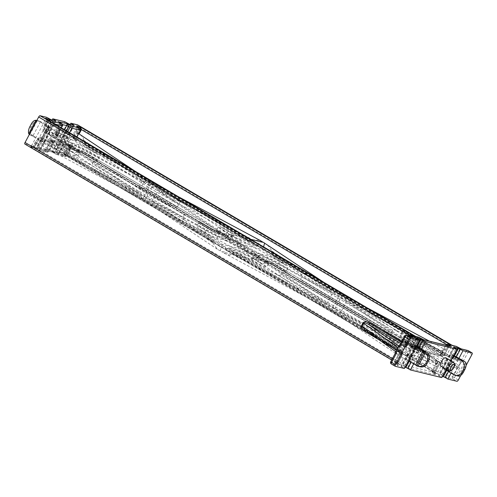<?xml version="1.0" encoding="UTF-8"?>
<svg xmlns="http://www.w3.org/2000/svg" width="497" height="497" viewBox="0 0 497 497"><rect width="100%" height="100%" fill="white"/><g stroke="black" fill="none" stroke-linecap="round" stroke-linejoin="round"><path stroke-width="0.37" stroke-dasharray="2.48 1.86" d="M440.895 366.127A4.846 1.802 120.5 0 0 445.169 362.4A4.846 1.802 120.5 0 0 445.809 357.784M68.772 138.725A4.846 1.802 -59.5 0 1 64.498 142.459A4.846 1.802 -59.5 0 1 65.138 137.843A4.846 1.802 -59.5 0 1 69.412 134.109A4.846 1.802 -59.5 0 1 68.772 138.725M252.029 241.231C251.327 241.952 249.78 241.735 247.394 240.573L150.945 188.984L84.565 144.714C82.999 143.552 82.359 142.484 82.645 141.515L252.029 241.231L252.787 239.815L259.863 240.337M180.274 201.478L173.012 199.707L142.005 181.455L149.262 183.219L180.274 201.478L177.243 207.143L146.236 188.891L138.98 187.12L169.986 205.379L177.243 207.143M147.92 194.65L81.533 150.38L244.369 246.239L147.92 194.65L146.404 197.483L77.352 151.436L78.11 150.019C78.731 149.274 79.874 149.398 81.533 150.38L244.369 246.239C246.661 247.581 247.699 248.748 247.494 249.73L78.11 150.019M385.802 336.618L387.312 333.785L396.326 339.097L394.817 341.93L385.802 336.618C385.51 337.587 386.15 338.656 387.716 339.818L407.142 352.777L407.441 354.895L406.683 356.312L340.787 312.364L346.838 301.033L342.296 294.671L341.309 294.05C341.998 294.423 341.924 295.473 341.097 297.2L335.046 308.538C334.052 310.227 333.114 311.066 332.232 311.054L338.01 313.203L340.787 312.364L436.521 363.574C435.695 365.301 435.62 366.351 436.31 366.724L437.279 366.432C435.546 364.655 434.912 363.245 435.372 362.201L335.046 308.538L265.988 262.484C264.628 263.932 261.776 263.491 257.434 261.173L255.601 259.956A3.231 2.982 103.7 0 1 254.209 259.136L252.265 258.129C248.115 255.446 246.27 253.122 246.736 251.147L247.494 249.73M413.678 363.816L421.499 349.174M446.25 369.283L450.816 360.729M70.232 124.412L55.739 151.56L62.417 153.188L437.105 373.769L442.324 363.382L445.343 364.121L440.808 372.62L435.888 370.979L437.105 373.769L441.342 374.8L442.634 375.558A3.231 0.335 28.1 0 0 446.43 377.372L453.084 378.994L456.954 381.274M77.662 124.921A1.615 0.603 -59.5 0 1 77.395 126.412L449.499 345.477L444.964 353.976L408.602 332.574C405.297 330.865 403.024 330.76 401.769 332.269L400.259 335.108C399.681 337.016 400.955 339.004 404.067 341.072A1.615 0.603 -59.5 0 1 405.428 339.805C402.328 337.966 400.837 336.531 400.961 335.494L402.471 332.661L407.9 333.841L444.809 355.541L447.834 356.274A3.231 0.335 28.1 0 1 451.63 358.095L452.922 358.853L459.153 360.368L461.626 362.27L463.098 361.518C461.955 361.53 461.44 361.008 461.551 359.952L454.972 358.194L459.508 349.695L466.161 351.317L461.551 359.952A1.615 1.479 -35.8 0 1 459.57 360.611L459.153 360.368L459.57 360.611M404.067 341.072L440.423 362.475L435.888 370.979L63.778 151.92L77.395 126.412M63.778 151.92A1.615 0.603 -59.5 0 1 62.417 153.188M49.302 118.87L34.175 147.205L31.591 145.683L46.718 117.348M34.175 147.205L36.07 148.112L51.203 119.777M56.043 120.957L40.909 149.293L36.07 148.112M40.909 149.293L40.226 148.678L55.142 120.74M67.406 123.275L52.272 151.61L49.688 150.088L37.642 147.155L40.226 148.678M52.272 151.61L54.167 152.517L69.3 124.182M74.14 125.362L59.006 153.697L54.167 152.517M59.006 153.697L58.323 153.082L73.239 125.145M55.739 151.56L58.323 153.082M453.612 347.229L438.54 375.452L442.442 376.403M438.54 375.452L439.23 376.067L454.357 347.732M441.808 377.59L439.23 376.067M416.157 338.115L401.085 366.339L404.987 367.289M401.085 366.339L401.775 366.954L416.902 338.619M404.359 368.476L401.775 366.954M24.912 144.062L31.591 145.683M451.046 373.092L458.868 358.449M466.074 365.475L460.756 375.44M37.642 147.155L52.135 120.007M49.688 150.088L64.821 121.753M397.221 330.865L436.031 351.621L273.201 255.769L299.915 273.58C301.474 274.748 302.114 275.81 301.828 276.779L300.318 279.612L391.071 333.04L392.58 330.207C393.282 329.48 394.829 329.704 397.221 330.865L299.915 273.58M285.825 265.286L262.186 249.519L230.912 241.909L265.69 260.521L259.583 256.93A1.615 0.603 120.5 0 0 259.521 256.906A11.301 1.168 -151.9 0 1 254.712 252.613L266.808 255.557A11.301 1.168 -151.9 0 1 280.091 261.907L285.825 265.286C287.39 266.454 288.03 267.516 287.738 268.486L278.724 263.18L277.214 266.013L286.229 271.319L287.738 268.486M373.222 325.492C373.85 324.752 374.993 324.876 376.651 325.858L279.345 268.573L240.536 247.817L403.365 343.675L376.353 325.672L279.345 268.573C281.637 269.914 282.681 271.082 282.47 272.07L373.222 325.492L371.713 328.331L280.96 274.903L282.47 272.07M387.312 333.785C387.94 333.046 389.083 333.17 390.741 334.152L410.336 347.148A3.231 0.335 28.1 0 1 414.125 348.962L415.417 349.726L442.032 356.2L440.74 355.442A3.231 0.335 28.1 0 1 439.367 354.212L411.305 339.159C408.919 337.997 407.372 337.774 406.67 338.5L405.154 341.333L414.169 346.639A9.691 1 -151.9 0 1 419.089 350.317A9.691 1 -151.9 0 1 418.294 350.317L406.198 347.372A9.691 1 -151.9 0 1 394.817 341.93A1.615 0.603 120.5 0 1 393.45 343.197A11.301 1.168 28.1 0 0 406.732 349.553L418.828 352.497A11.301 1.168 28.1 0 0 414.02 348.204L407.851 344.583L413.958 348.18A1.615 0.603 -59.5 0 1 414.169 346.639L415.685 343.806L406.67 338.5M273.201 255.769C271.635 254.601 271.002 253.532 271.287 252.569L440.665 352.286C439.963 353.007 438.416 352.783 436.031 351.621M441.821 353.659L441.417 353.56A1.615 1.491 103.7 0 1 439.739 354.367L441.821 353.659L442.578 352.243L346.838 301.033L412.734 344.98C413.566 343.247 413.634 342.197 412.945 341.83L411.982 342.122C409.64 341.501 408.161 341.669 407.552 342.619L406.794 344.036C406.167 344.781 405.024 344.657 403.365 343.675L240.536 247.817C238.243 246.475 237.199 245.307 237.411 244.325L238.169 242.909C238.635 240.933 236.789 238.61 232.639 235.926L230.689 234.919A3.231 2.982 -76.3 0 0 229.303 234.099L227.259 236.032L225.744 238.864L201.801 222.911L207.901 226.502A1.615 0.603 120.5 0 0 207.839 226.477L202.105 223.103C200.44 222.116 199.303 221.997 198.676 222.737L197.16 225.57C196.874 226.539 197.514 227.601 199.073 228.769L204.814 232.149A11.301 1.168 28.1 0 0 218.09 238.504L230.192 241.443A11.301 1.168 28.1 0 0 225.383 237.15L219.643 233.776L253.992 252.147L222.718 244.536L199.073 228.769M411.982 342.122L414.504 337.401L416.921 337.991L412.38 346.49L410.168 347.111L410.708 347.304A1.615 1.491 103.7 0 1 410.336 347.148M184.99 220.475L211.703 238.293L48.874 142.434L87.683 163.19L184.99 220.475C183.424 219.307 182.79 218.245 183.076 217.276L184.586 214.443C185.213 213.704 186.356 213.822 188.015 214.81L214.729 232.621C216.388 233.609 217.531 233.727 218.158 232.987L218.916 231.571C220.27 230.123 223.128 230.565 227.471 232.882L229.303 234.099L250.699 239.305M43.475 143.192L44.233 141.775L213.617 241.486L212.859 242.903L143.807 196.855C142.974 198.583 142.906 199.632 143.596 200.005L142.608 199.384L138.06 193.022L37.735 139.359L35.697 141.701L35.591 142.235L36.238 142.589C39.996 144.298 42.413 144.503 43.475 143.192L143.807 196.855L149.858 185.518L49.532 131.854L48.774 133.271C48.563 134.258 49.607 135.42 51.899 136.762L91.137 157.766L188.015 214.81L90.709 157.524C93.001 158.866 94.045 160.028 93.834 161.016L92.324 163.848C91.616 164.575 90.075 164.352 87.683 163.19M49.532 131.854C50.035 130.214 48.619 128.158 45.264 125.685L44.432 125.35L43.028 129.444L43.804 131.68L76.625 149.23L70.885 145.851A11.301 1.168 -151.9 0 1 66.076 141.558L78.172 144.503A11.301 1.168 -151.9 0 1 91.448 150.858L97.188 154.238C98.754 155.399 99.388 156.468 99.102 157.437L97.592 160.27C96.965 161.009 95.822 160.885 94.163 159.904L88.423 156.524A11.301 1.168 28.1 0 0 75.146 150.169L63.051 147.224A11.301 1.168 28.1 0 0 67.859 151.523L42.953 138.321A1.615 0.603 -59.5 0 1 43.015 138.346A1.615 0.603 -59.5 0 1 42.798 139.881L41.506 139.123L36.971 147.621C36.387 148.392 35.473 148.404 34.231 147.665L30 146.634C31.97 147.553 33.287 147.634 33.945 146.888L36.238 142.589L35.591 142.235L35.697 141.701L33.256 146.273L30.696 146.87L33.125 146.273L400.886 362.903L403.402 358.188L403.868 358.828C404.751 358.84 405.689 358.002 406.683 356.312M267.498 244.785L272.039 251.153L271.287 252.569M272.039 251.153L341.097 297.2L441.423 350.863L440.665 352.286M441.423 350.863C442.032 349.913 443.51 349.745 445.852 350.366L445.387 349.72C444.511 349.714 443.572 350.553 442.578 352.243M440.74 355.442A1.615 0.603 -59.5 0 0 442.1 354.175L443.392 354.933L447.934 346.434L446.641 345.67L442.1 354.175L441.286 353.56L445.952 345.061L448.375 345.645L445.852 350.366M76.973 136.911L75.059 135.638L77.097 133.295L79.141 133.929C82.49 136.402 83.912 138.458 83.403 140.098L82.645 141.515M268.386 263.777L266.87 266.609L257.856 261.304A9.691 1 -151.9 0 1 252.942 257.62A9.691 1 -151.9 0 1 253.737 257.62L265.833 260.565A9.691 1 -151.9 0 1 277.214 266.013A1.615 0.603 -59.5 0 0 276.997 267.554C271.281 264.292 267.001 262.23 264.155 261.372A1.615 1.491 -76.3 0 0 265.833 260.565L267.343 257.732L255.247 254.787L253.737 257.62A1.615 1.491 -76.3 0 1 252.06 258.428L254.452 254.787A9.691 1 28.1 0 0 259.372 258.471L268.386 263.777C268.597 262.789 267.554 261.627 265.261 260.285L259.521 256.906M429.402 341.153L445.387 349.72M412.734 344.98L411.976 346.397M342.296 294.671L412.945 341.83M406.732 349.553A1.615 1.491 103.7 0 1 406.198 347.372L407.708 344.539A9.691 1 28.1 0 1 396.326 339.097A1.615 0.603 120.5 0 0 396.544 337.556L390.437 333.965L396.482 337.531A11.301 1.168 -151.9 0 0 409.758 343.887L421.854 346.831A11.301 1.168 -151.9 0 0 417.045 342.539A1.615 0.603 120.5 0 0 415.685 343.806A9.691 1 28.1 0 1 420.599 347.484L419.089 350.317L419.101 351.702L413.958 348.18A1.615 0.603 -59.5 0 0 414.02 348.204M263.584 246.897L262.186 249.519M262.907 246.493L232.428 239.076L230.912 241.909M75.059 135.638L74.301 137.054L74.6 139.172L97.188 154.238M225.383 237.15A1.615 0.603 -59.5 0 1 225.315 237.125L219.643 233.776C217.351 232.434 216.307 231.267 216.518 230.279L218.028 227.446C218.736 226.725 220.277 226.943 222.668 228.104L257.017 246.481L225.744 238.864M73.593 154.896C75.985 156.058 77.532 156.282 78.234 155.555L79.75 152.722C79.955 151.74 78.917 150.572 76.625 149.23L70.947 145.876A1.615 0.603 -59.5 0 1 70.729 147.416L69.22 150.249A9.691 1 -151.9 0 1 64.299 146.572A9.691 1 -151.9 0 1 65.095 146.572L77.197 149.516A9.691 1 -151.9 0 1 88.578 154.958L97.592 160.27M37.735 139.359L38.493 137.942L40.779 137.346L40.338 137.178L41.282 137.408A1.615 1.491 -76.3 0 0 39.611 138.216L38.493 137.942M436.521 363.574L437.279 362.158L436.509 359.921L408.279 344.825C405.987 343.483 404.943 342.321 405.154 341.333M212.859 242.903L217.406 249.27L220.339 250.892A3.231 2.982 -76.3 0 0 221.724 251.712L221.724 251.712C223.961 252.153 225.508 251.718 226.371 250.413L227.887 247.574L262.236 265.951C264.621 267.113 266.168 267.33 266.87 266.609M332.232 311.054C331.542 310.681 331.617 309.631 332.443 307.904L338.494 296.572C339.488 294.883 340.426 294.044 341.309 294.05L335.531 291.907L332.754 292.739L326.703 304.077L226.371 250.413L257.645 258.024L326.703 304.077L331.244 310.439L332.108 311.004L221.724 251.712L255.601 259.956L257.645 258.024L259.161 255.191L227.887 247.574M224.296 253.34L229.334 255.079L232.118 254.24L232.876 252.824L402.253 352.541C402.545 351.572 401.905 350.503 400.34 349.341L373.626 331.524C372.067 330.362 371.427 329.294 371.713 328.331M232.118 254.24L332.443 307.904L401.501 353.957L402.253 352.541M401.501 353.957C401.042 355.001 401.675 356.411 403.402 358.188M437.279 366.432L434.757 371.147L432.34 370.563L436.875 362.058L437.279 362.158M435.372 362.201L436.13 360.785L266.746 261.068C267.374 260.329 268.517 260.447 270.175 261.434L297.187 279.438L393.767 336.289L433.434 357.529L269.871 261.242L433.005 357.293C435.297 358.635 436.341 359.797 436.13 360.785M265.988 262.484L266.746 261.068M77.352 151.436C76.283 152.747 73.873 152.542 70.114 150.833L142.608 199.384M280.96 274.903C280.258 275.624 278.711 275.406 276.32 274.245L237.51 253.482C235.124 252.321 233.578 252.103 232.876 252.824M286.229 271.319C285.601 272.058 284.458 271.94 282.799 270.952L259.161 255.191M42.953 138.321A3.231 0.335 -151.9 0 0 46.743 140.135L55.21 142.198A3.231 0.335 -151.9 0 0 53.838 140.968L52.545 140.21L59.808 141.974L61.1 142.738A3.231 0.335 -151.9 0 0 64.89 144.552L73.357 146.615A3.231 0.335 -151.9 0 0 71.984 145.385L94.467 160.096L88.36 156.499A1.615 0.603 -59.5 0 1 88.578 154.958L90.087 152.125A9.691 1 28.1 0 0 78.706 146.683L77.197 149.516A1.615 1.491 -76.3 0 1 75.519 150.324L63.423 147.379A1.615 1.491 -76.3 0 0 65.095 146.572L66.61 143.739A9.691 1 28.1 0 0 65.815 143.739A9.691 1 28.1 0 0 70.729 147.416L79.75 152.722M68.362 149.647L69.766 145.553L68.642 145.279L64.107 153.784L60.845 154.145C62.821 155.058 64.132 155.145 64.79 154.393L69.331 145.894L70.624 146.658L66.082 155.157L63.97 153.784L65.921 154.225L68.362 149.647L69.257 150.429M254.209 259.136C252.457 257.794 251.88 256.409 252.476 254.98L253.992 252.147M220.339 250.892L221.202 247.369L152.15 201.316L252.476 254.98L221.202 247.369L222.718 244.536M150.945 188.984L152.461 186.151C153.287 184.424 153.362 183.374 152.672 183.002C151.79 182.989 150.852 183.828 149.858 185.518L218.916 231.571M253.004 258.546L144.329 200.415L149.367 202.149L152.15 201.316L158.201 189.984L227.259 236.032L258.527 243.648L257.017 246.481M213.617 241.486C213.903 240.523 213.263 239.455 211.703 238.293M215.033 232.813L51.471 136.526L215.033 232.813M48.874 142.434C46.482 141.272 44.935 141.049 44.233 141.775M69.008 146.969L138.06 193.022L144.111 181.691L146.895 180.852L151.933 182.585L153.654 183.617L158.201 189.984L258.527 243.648C259.397 242.337 260.944 241.902 263.18 242.343M69.766 145.553L71.574 144.838L70.319 144.472A1.615 1.491 103.7 0 1 70.692 144.627A1.615 0.603 -59.5 0 0 69.331 145.894L68.642 145.279A1.615 1.491 103.7 0 1 70.319 144.472A1.615 1.615 0 0 0 68.511 145.279L63.97 153.784C63.74 154.275 62.926 154.474 61.535 154.374L65.132 155.25L65.921 154.225L67.816 155.132C67.238 155.896 66.325 155.915 65.082 155.176L60.845 154.145L64.722 156.425L56.254 154.362L52.378 152.082L42.699 149.727C44.674 150.641 45.985 150.728 46.643 149.982L51.185 141.477L52.477 142.241L47.936 150.74L45.96 149.367L43.388 149.957C44.78 150.057 45.594 149.858 45.83 149.367L50.495 140.862L45.96 149.367L53.216 151.131L57.758 142.633L50.495 140.862A1.615 1.491 -76.3 0 1 52.173 140.055A1.615 1.615 0 0 0 50.365 140.862L51.185 141.477A1.615 0.603 120.5 0 1 52.545 140.21A1.615 1.491 -76.3 0 0 52.173 140.055L59.429 141.825A1.615 1.491 -76.3 0 0 57.758 142.633L59.652 143.54L55.117 152.039C54.533 152.809 53.62 152.821 52.378 152.082L53.216 151.131L56.409 152.803L60.945 144.298L59.652 143.54A1.615 0.603 -59.5 0 0 59.87 141.999A1.615 1.615 0 0 0 59.429 141.825A1.615 1.491 -76.3 0 1 59.808 141.974A1.615 0.603 -59.5 0 1 59.87 141.999L61.162 142.763A1.615 0.603 -59.5 0 1 60.945 144.298L62.846 145.205L58.304 153.71L66.772 155.772L71.313 147.267L62.846 145.205A1.615 1.491 -76.3 0 1 64.517 144.397L61.162 142.763A1.615 0.603 -59.5 0 0 61.1 142.738M277.065 267.579A1.615 0.603 -59.5 0 1 276.997 267.554L283.104 271.145L277.065 267.579A11.301 1.168 28.1 0 0 263.783 261.223L251.687 258.278A11.301 1.168 28.1 0 0 256.495 262.571L262.236 265.951M391.071 333.04C390.859 334.027 391.903 335.189 394.196 336.531L296.889 279.246C298.548 280.233 299.691 280.351 300.318 279.612M401.769 332.269L460.713 362.798L461.626 362.27M459.247 366.724L456.613 366.146A1.615 1.392 -107 0 1 457.159 368.178L452.543 376.819L445.89 375.198L450.431 366.699L457.159 368.178C458.054 367.351 458.799 367.432 459.408 368.432L459.203 365.63L400.259 335.108M460.713 362.798L459.203 365.63M332.971 311.47L436.31 366.724M332.108 311.004L403.868 358.828M407.441 354.895L407.844 354.995L403.303 363.493L400.886 362.903L400.812 364.935L405.13 366.432A3.231 0.335 28.1 0 0 408.925 368.246L435.54 374.726A3.231 0.335 28.1 0 0 434.167 373.495L432.875 372.738L435.9 373.477L65.306 155.319L435.9 373.477L434.757 371.147L67.816 155.132L70.114 150.833M73.357 146.615A1.615 1.491 -76.3 0 0 71.313 147.267L66.902 155.772L66.082 155.157A1.615 0.603 -59.5 0 1 64.722 156.425A1.615 1.491 103.7 0 0 65.101 156.58A1.615 1.615 0 0 0 66.902 155.772L66.772 155.772A1.615 1.491 103.7 0 1 65.101 156.58L56.627 154.517A1.615 1.615 0 0 1 56.192 154.337A1.615 0.603 -59.5 0 1 56.409 152.803L58.304 153.71A1.615 1.491 103.7 0 1 56.254 154.362A1.615 0.603 -59.5 0 1 56.192 154.337L52.378 152.082L42.699 149.727L46.575 152.007L38.107 149.951A1.615 0.603 -59.5 0 1 38.045 149.92L34.231 147.665L39.611 138.216L41.506 139.123A1.615 0.603 -59.5 0 0 41.723 137.582A1.615 1.615 0 0 0 41.282 137.408A1.615 1.491 -76.3 0 1 41.661 137.557A1.615 0.603 -59.5 0 1 41.723 137.582L46.37 139.98A1.615 1.491 -76.3 0 0 44.699 140.794L40.158 149.293L48.625 151.355L53.167 142.85L44.699 140.794L42.798 139.881L38.263 148.386L40.158 149.293A1.615 1.491 103.7 0 1 38.107 149.951L34.231 147.665L30 146.634L400.812 364.935M392.363 358.722L397.991 362.17L394.835 361.431L399.377 352.932L402.396 353.665L397.861 362.17C397.563 363.09 398.147 363.916 399.607 364.643L391.686 359.99L399.607 364.643C397.73 363.543 396.917 362.518 397.171 361.555L401.713 353.056L378.907 339.631M401.439 341.719L406.248 344.551L410.789 336.053L411.839 335.537M414.038 336.071L411.479 336.668L406.937 345.166L403.912 344.433L408.453 335.929L411.609 336.668C411.839 336.171 412.653 335.978 414.051 336.078L414.051 336.078M452.239 345.434C450.996 344.694 450.083 344.707 449.499 345.477L451.4 346.384L452.239 345.434M50.725 121.585L46.047 130.624L47.339 131.382L51.874 122.883L48.687 121.212L49.004 120.566M45.264 125.685L47.563 121.386L45.817 118.702M415.946 336.599L414.504 337.401L46.743 120.771C46.985 120.112 46.556 119.348 45.463 118.485L45.463 118.485M46.066 118.839L46.873 120.771L44.432 125.35M57.832 121.392C59.292 122.119 59.876 122.939 59.578 123.865L55.037 132.364L62.293 134.128L64.629 129.767M62.479 124.567L59.441 123.865L61.553 125.238L57.018 133.736L55.726 132.979L60.261 124.474L58.522 121.796M446.368 344.464L448.375 345.645L451.027 345.135M76.917 126.35L77.725 128.282L73.183 136.781L74.301 137.054M77.097 133.295L79.849 128.077M80.688 129.22L77.588 128.282L79.7 129.655L75.165 138.154L73.873 137.396L78.408 128.891L76.662 126.213M456.613 366.146L449.897 364.518L448.605 363.761A1.615 0.603 120.5 0 0 447.244 365.028L448.536 365.792L443.995 374.291L442.703 373.527L447.244 365.028L445.343 364.121A1.615 1.491 103.7 0 0 444.809 361.94A3.231 0.335 -151.9 0 1 448.605 363.761M365.668 330.232A1.615 0.603 120.5 0 0 365.568 330.114L401.862 351.491L398.836 350.758A1.615 1.491 -76.3 0 1 399.377 352.932L400.06 353.547L395.525 362.046L396.817 362.81L401.352 354.305L400.06 353.547A1.615 0.603 120.5 0 0 400.278 352.006A1.615 0.603 120.5 0 0 400.215 351.982L401.508 352.74L395.239 351.205M217.406 249.27L143.596 200.005C144.472 200.011 145.41 199.173 146.404 197.483L246.736 251.147M144.329 200.415L143.596 200.005M445.846 370.029L442.926 368.519L445.952 369.252L454.264 374.353L461.825 360.188M458.147 376.036A6.461 5.958 103.7 0 1 457.321 375.763L464.838 361.686M457.321 375.763L453.867 374.75M454.264 374.353L456.352 375.353M458.65 376.136L465.832 362.686M453.413 355.864L452.388 355.256L444.821 369.426M453.68 355.367L450.493 354.349L452.388 355.256M416.045 346.589L415.542 346.291L407.975 360.455L406.08 359.548L409.106 360.288L418.834 366.227L416.356 365.618M408.478 360.754L407.975 360.455M420.332 366.836A6.461 5.958 103.7 0 1 418.834 366.227M416.337 346.036L413.641 345.384L415.542 346.291M399.271 364.456L399.271 364.456C398.178 363.593 397.749 362.829 397.991 362.17L402.533 353.665L401.713 353.056A1.615 0.603 120.5 0 0 401.924 351.516L365.568 330.114A1.615 0.603 120.5 0 0 365.506 330.089L395.277 351.224A1.615 1.491 103.7 0 1 395.811 353.404L402.042 354.92L397.501 363.419L390.847 361.804L395.457 353.162L395.811 353.404M408.602 332.574A1.615 0.603 120.5 0 0 408.391 334.108L408.391 334.108A1.615 0.603 120.5 0 0 408.453 334.133L459.153 360.368A1.615 1.491 -76.3 0 0 459.526 360.524L459.526 360.524A1.615 1.491 -76.3 0 0 461.204 359.71M395.556 352.74L395.457 353.162A1.615 1.479 144.2 0 0 395.475 351.46M400.352 344.899L399.855 344.937L404.465 336.301L411.118 337.917L406.577 346.421L400.352 344.899A1.615 1.491 103.7 0 1 398.923 345.75M399.855 344.937A1.615 1.392 73 0 1 399.42 345.521M456.662 368.215A1.615 1.491 -76.3 0 0 456.128 366.034L405.428 339.805L441.783 361.207L444.809 361.94M135.227 171.328L152.672 183.002M341.309 294.05L323.87 282.383M267.181 249.009L332.754 292.739L232.428 239.076C233.018 237.647 232.441 236.261 230.689 234.919M29.379 134.414A6.461 5.958 -76.3 0 0 29.739 134.724L33.15 135.83L44.09 142.061L41.065 141.322L32.752 136.221L40.319 122.057L37.263 120.647A6.461 5.958 -76.3 0 0 36.815 120.485M40.375 140.713L47.942 126.542L40.319 122.057M29.739 134.724L37.263 120.647M32.752 136.221L30.665 135.227M33.15 135.83A6.461 5.958 103.7 0 1 31.007 127.12L32.516 124.287A6.461 5.958 103.7 0 1 39.213 121.051A6.461 5.958 103.7 0 1 40.711 121.659L49.756 126.983L42.189 141.154M47.942 126.542L48.631 127.157L51.651 127.891L49.756 126.983M51.303 140.247L52.061 140.924L59.628 126.754L67.25 131.239L59.683 145.41L61.578 146.317L58.559 145.584L48.824 139.645L51.303 140.247L50.986 139.899L58.503 125.816L59.628 126.754M52.061 140.924L59.683 145.41M57.869 144.969L65.436 130.798L56.391 125.474A6.461 5.958 -76.3 0 0 54.894 124.865A6.461 5.958 -76.3 0 0 48.197 128.102L49.408 128.394C50.936 125.952 53.527 124.971 57.174 125.449A6.461 5.958 103.7 0 1 57.677 125.542A6.461 5.958 103.7 0 1 58.503 125.816M50.986 139.899A6.461 5.958 103.7 0 1 49.992 138.899C47.426 136.402 46.724 133.842 47.892 131.227L46.681 130.935L48.197 128.102M46.681 130.935A6.461 5.958 -76.3 0 0 48.824 139.645M47.892 131.227L49.408 128.394M49.992 138.899L57.174 125.449M65.436 130.798L66.12 131.413L69.145 132.152L67.25 131.239M169.986 205.379L173.012 199.707M138.98 187.12L142.005 181.455M146.236 188.891L149.262 183.219M453.562 362.344A4.846 1.802 -59.5 0 1 452.916 366.96A4.846 1.802 -59.5 0 1 448.648 370.694M57.391 133.277A4.846 1.802 120.5 0 0 56.745 137.893A4.846 1.802 120.5 0 0 61.019 134.159A4.846 1.802 120.5 0 0 61.659 129.543A4.846 1.802 120.5 0 0 57.391 133.277M59.118 133.252A3.231 1.199 -59.5 0 1 56.397 135.793A3.231 1.199 -59.5 0 1 56.701 132.662A3.231 1.199 -59.5 0 1 59.423 130.127A3.231 1.199 -59.5 0 1 59.118 133.252M247.394 240.573L84.565 144.714M390.717 361.804L390.847 361.804A1.615 1.491 103.7 0 0 391.381 363.978L398.035 365.599A3.231 0.335 28.1 0 0 396.662 364.369L395.37 363.611L399.607 364.643M411.305 339.159L417.045 342.539M406.794 344.036L237.411 244.325M218.158 232.987L48.774 133.271M392.58 330.207L301.828 276.779M254.712 252.613A1.615 1.491 103.7 0 1 255.247 254.787A9.691 1 28.1 0 0 254.452 254.787L254.439 253.408L259.583 256.93A1.615 0.603 120.5 0 1 259.372 258.471L257.856 261.304A1.615 0.603 120.5 0 1 256.495 262.571M418.828 352.497A1.615 1.491 103.7 0 1 418.294 350.317L419.803 347.484A1.615 1.491 103.7 0 1 421.481 346.676L420.599 347.484A9.691 1 28.1 0 1 419.803 347.484L407.708 344.539A1.615 1.491 103.7 0 1 409.385 343.731C406.54 342.874 402.259 340.818 396.544 337.556A1.615 0.603 120.5 0 0 396.482 337.531M280.091 261.907A1.615 0.603 120.5 0 0 278.724 263.18A9.691 1 28.1 0 0 267.343 257.732A1.615 1.491 103.7 0 0 266.808 255.557M445.778 345.135L441.286 353.56L439.739 354.367A1.615 1.491 103.7 0 1 439.367 354.212M448.375 345.769A1.615 0.603 120.5 0 0 447.934 346.434L448.754 347.043L450.294 346.235A1.615 1.491 -76.3 0 0 448.623 347.043L444.082 355.548A1.615 1.491 103.7 0 1 442.411 356.355L415.796 349.876A1.615 1.491 103.7 0 1 415.417 349.726A1.615 0.603 120.5 0 1 415.355 349.702A1.615 1.615 0 0 0 415.796 349.876A1.615 1.491 103.7 0 0 417.468 349.068L422.009 340.569L448.623 347.043L444.082 355.548L417.468 349.068L415.573 348.161A1.615 0.603 120.5 0 0 415.355 349.702L414.063 348.937A1.615 0.603 120.5 0 1 414.281 347.403L418.816 338.898L420.108 339.662L415.573 348.161L412.38 346.49A1.615 1.491 103.7 0 1 410.708 347.304L414.063 348.937A1.615 0.603 120.5 0 0 414.125 348.962M74.6 139.172L73.718 138.955L75.01 139.719A3.231 0.335 28.1 0 1 76.383 140.943L67.915 138.887A1.615 1.491 103.7 0 1 67.381 136.706L75.848 138.769L76.824 136.948M43.804 131.68L45.979 132.649A3.231 0.335 28.1 0 0 49.768 134.47L58.242 136.526A3.231 0.335 28.1 0 0 56.863 135.302L55.571 134.544L62.833 136.308L64.125 137.066A3.231 0.335 28.1 0 0 67.915 138.887M222.668 228.104L228.409 231.484A11.301 1.168 -151.9 0 1 233.217 235.777L221.122 232.832A11.301 1.168 -151.9 0 1 207.839 226.477M78.234 155.555L69.22 150.249A1.615 0.603 120.5 0 1 67.859 151.523M93.834 161.016L184.586 214.443M183.076 217.276L92.324 163.848M198.676 222.737L207.69 228.042A9.691 1 28.1 0 0 219.071 233.491L231.167 236.435A9.691 1 28.1 0 0 231.962 236.435A9.691 1 28.1 0 0 227.042 232.751L225.532 235.59A9.691 1 -151.9 0 1 230.446 239.268A9.691 1 -151.9 0 1 229.657 239.268L217.556 236.323A9.691 1 -151.9 0 1 206.174 230.875L197.16 225.57M228.409 231.484A1.615 0.603 -59.5 0 0 227.042 232.751L218.028 227.446M216.518 230.279L225.532 235.59A1.615 0.603 -59.5 0 0 225.315 237.125L230.465 240.647L230.446 239.268L232.844 235.628A1.615 1.491 103.7 0 1 233.217 235.777M99.102 157.437L90.087 152.125A1.615 0.603 120.5 0 1 91.448 150.858M35.455 141.912L33.125 146.273L35.07 146.714L38.263 148.386A1.615 0.603 -59.5 0 0 38.045 149.92A1.615 1.615 0 0 0 38.486 150.1L46.954 152.163A1.615 1.491 103.7 0 1 46.575 152.007A1.615 0.603 -59.5 0 0 47.936 150.74L48.756 151.355L53.297 142.85L52.477 142.241A1.615 0.603 120.5 0 1 53.838 140.968M43.028 129.444L44.152 129.717L48.687 121.212L46.743 120.771L44.413 125.132M411.1 354.634A1.615 0.603 -59.5 0 0 409.739 355.902L411.031 356.66L406.49 365.165L405.198 364.4L409.739 355.902L407.844 354.995A1.615 1.491 -76.3 0 0 407.31 352.814A3.231 0.335 -151.9 0 1 411.1 354.634L412.392 355.392L439.006 361.872A1.615 0.603 -59.5 0 1 439.068 361.897A1.615 0.603 -59.5 0 1 438.857 363.431L437.565 362.673L433.024 371.172L434.316 371.936L438.857 363.431L439.677 364.046A1.615 1.615 0 0 0 439.068 361.897L437.776 361.133A1.615 0.603 -59.5 0 1 437.565 362.673L436.875 362.058A1.615 1.491 103.7 0 0 436.341 359.884L436.509 359.921M387.716 339.818L393.45 343.197M435.54 374.726A1.615 1.491 -76.3 0 1 435.005 372.545L439.677 364.046L435.005 372.545L408.391 366.072L412.926 357.567L439.541 364.046A1.615 1.491 -76.3 0 0 439.006 361.872L437.714 361.108A3.231 0.335 -151.9 0 1 436.341 359.884M398.998 345.726L404.533 347.074L403.241 346.316A3.231 0.335 28.1 0 1 401.868 345.086L404.887 345.825A1.615 0.603 -59.5 0 0 406.248 344.551L407.068 345.166L411.609 336.668L409.261 335.152M401.868 345.086A1.615 1.491 -76.3 0 0 402.241 345.241L405.266 345.974A1.615 1.615 0 0 0 407.068 345.166L406.937 345.166A1.615 1.491 103.7 0 1 404.887 345.825L400.594 343.297M400.215 351.982A3.231 0.335 -151.9 0 1 398.836 350.758M400.34 349.341L237.51 253.482M276.32 274.245L373.626 331.524M218.09 238.504A1.615 1.491 103.7 0 1 217.556 236.323L219.071 233.491A1.615 1.491 103.7 0 1 220.743 232.683C217.903 231.826 213.623 229.763 207.901 226.502A1.615 0.603 120.5 0 1 207.69 228.042L206.174 230.875A1.615 0.603 120.5 0 1 204.814 232.149M78.172 144.503A1.615 1.491 103.7 0 1 78.706 146.683L66.61 143.739A1.615 1.491 103.7 0 0 66.076 141.558M221.122 232.832A1.615 1.491 103.7 0 0 220.743 232.683L232.844 235.628A1.615 1.491 103.7 0 0 231.167 236.435L229.657 239.268A1.615 1.491 103.7 0 0 230.192 241.443M83.403 140.098L152.461 186.151L252.787 239.815M43.786 128.027L144.111 181.691L78.538 137.955M407.552 342.619L338.494 296.572L238.169 242.909M463.098 361.518L468.062 352.224L471.933 354.504M458.321 380.006L454.444 377.726L459.408 368.432M456.097 346.31A1.615 1.491 103.7 0 0 454.426 347.117L449.884 355.622L446.859 354.883L451.4 346.384L454.426 347.117L457.613 348.788L453.071 357.287L451.779 356.529L456.321 348.024A1.615 0.603 -59.5 0 0 456.588 346.533M405.894 345.806L410.429 337.308L409.137 336.544L404.601 345.042L406.577 346.421A1.615 1.491 103.7 0 1 404.533 347.074A1.615 0.603 120.5 0 0 405.894 345.806M54.968 124.082L53.775 123.79L49.234 132.289L57.702 134.352L61.224 127.76M66.436 130.835L64.194 135.041L65.486 135.799L67.729 131.593M69.543 132.662L67.381 136.706L65.486 135.799A1.615 0.603 120.5 0 1 64.125 137.066M396.662 364.369A1.615 0.603 -59.5 0 1 396.6 364.344A1.615 0.603 -59.5 0 1 396.817 362.81L397.501 363.419A1.615 1.491 -76.3 0 0 398.035 365.599M452.543 376.819A1.615 1.491 -76.3 0 0 453.084 378.994A1.615 0.603 -59.5 0 0 454.444 377.726L452.543 376.819M446.43 377.372A1.615 1.491 103.7 0 1 445.89 375.198L443.995 374.291A1.615 0.603 120.5 0 1 442.634 375.558M408.925 368.246A1.615 1.491 103.7 0 1 408.391 366.072L406.49 365.165A1.615 0.603 120.5 0 1 405.13 366.432M441.342 374.8A1.615 1.491 103.7 0 1 440.808 372.62L442.703 373.527A1.615 0.603 -59.5 0 1 441.342 374.8M448.536 365.792L450.431 366.699A1.615 1.491 -76.3 0 0 449.897 364.518A1.615 0.603 120.5 0 0 448.536 365.792M442.324 363.382A1.615 1.491 -76.3 0 0 441.783 361.207A1.615 0.603 -59.5 0 0 440.423 362.475L442.324 363.382M395.37 363.611A1.615 0.603 -59.5 0 1 395.308 363.587A1.615 0.603 -59.5 0 1 395.525 362.046L394.705 361.431A1.615 1.615 0 0 0 395.308 363.587L397.824 365.152L397.637 363.419L402.172 354.92L401.352 354.305A1.615 0.603 120.5 0 0 401.57 352.764A1.615 0.603 120.5 0 0 401.508 352.74A1.615 1.491 103.7 0 1 402.042 354.92L402.172 354.92A1.615 1.615 0 0 0 401.57 352.764L399.054 351.199L399.24 352.932L394.835 361.431A1.615 1.491 -76.3 0 0 395.37 363.611M401.862 351.491A1.615 1.491 103.7 0 1 402.396 353.665L402.533 353.665A1.615 1.615 0 0 0 401.924 351.516A1.615 0.603 120.5 0 0 401.862 351.491M404.465 336.301A1.615 1.491 103.7 0 1 406.142 335.487M399.035 345.719L404.906 347.229A1.615 1.615 0 0 0 406.714 346.421L411.118 337.917A1.615 1.491 103.7 0 1 412.796 337.109L411.249 337.917L410.429 337.308A1.615 0.603 120.5 0 1 410.87 336.643M410.124 335.121A1.615 1.491 -76.3 0 0 408.453 335.929L408.323 335.929M408.391 336.04L409.137 336.544A1.615 0.603 -59.5 0 1 409.304 336.258M403.241 346.316A1.615 0.603 120.5 0 0 404.601 345.042L403.912 344.433A1.615 1.491 -76.3 0 1 402.241 345.241L403.781 344.433L408.279 336.009M467.839 350.509A1.615 1.491 -76.3 0 0 466.161 351.317L468.062 352.224A1.615 0.603 120.5 0 0 468.329 350.727M461.185 348.888A1.615 1.491 -76.3 0 0 459.508 349.695L457.613 348.788A1.615 0.603 -59.5 0 0 457.88 347.291M454.972 358.194L453.071 357.287A1.615 0.603 120.5 0 0 452.86 358.828A1.615 0.603 120.5 0 0 452.922 358.853A1.615 1.491 -76.3 0 0 454.972 358.194M447.834 356.274A1.615 1.491 103.7 0 0 448.213 356.43L452.86 358.828A1.615 1.615 0 0 0 453.295 359.002L459.526 360.524L407.9 333.841L444.747 355.517A1.615 1.615 0 0 0 445.188 355.69A1.615 1.491 -76.3 0 0 446.859 354.883L444.964 353.976A1.615 0.603 120.5 0 0 444.747 355.517A1.615 0.603 120.5 0 0 444.809 355.541A1.615 1.491 -76.3 0 0 445.188 355.69L448.213 356.43A1.615 1.491 103.7 0 0 449.884 355.622L451.779 356.529A1.615 0.603 120.5 0 0 451.568 358.064A1.615 0.603 120.5 0 0 451.63 358.095M53.912 123.455A1.615 1.491 -76.3 0 1 53.775 123.79L51.874 122.883A1.615 0.603 -59.5 0 1 52.16 122.424M61.839 123.759A1.615 0.603 -59.5 0 1 61.553 125.238L62.373 125.853M79.986 128.176A1.615 0.603 -59.5 0 1 79.7 129.655L80.52 130.27M420.375 338.165A1.615 0.603 -59.5 0 1 420.108 339.662L422.009 340.569A1.615 1.491 103.7 0 1 423.68 339.762M88.423 156.524A1.615 0.603 -59.5 0 1 88.36 156.499C82.639 153.238 78.358 151.181 75.519 150.324A1.615 1.491 -76.3 0 1 75.146 150.169M63.051 147.224A1.615 1.491 -76.3 0 0 63.423 147.379L65.815 143.739L65.797 142.353L70.947 145.876A1.615 0.603 -59.5 0 0 70.885 145.851M263.783 261.223A1.615 1.491 -76.3 0 0 264.155 261.372L252.06 258.428A1.615 1.491 -76.3 0 1 251.687 258.278M421.854 346.831A1.615 1.491 103.7 0 0 421.481 346.676L409.385 343.731A1.615 1.491 103.7 0 1 409.758 343.887M76.923 137.004L75.985 138.769L76.171 140.502L74.948 139.694A1.615 0.603 120.5 0 1 75.165 138.154L75.848 138.769A1.615 1.491 -76.3 0 0 76.383 140.943M76.308 125.99L76.308 125.99C77.408 126.859 77.83 127.623 77.588 128.282L73.053 136.781A1.615 1.615 0 0 0 73.655 138.93A1.615 0.603 120.5 0 0 73.718 138.955A1.615 1.491 -76.3 0 1 73.183 136.781L73.873 137.396A1.615 0.603 120.5 0 0 73.655 138.93L74.948 139.694A1.615 0.603 120.5 0 0 75.01 139.719M64.194 135.041L62.293 134.128A1.615 1.491 103.7 0 0 62.833 136.308A1.615 0.603 120.5 0 0 64.194 135.041M56.863 135.302A1.615 0.603 -59.5 0 1 56.801 135.277L55.509 134.519A1.615 0.603 -59.5 0 1 55.726 132.979L54.906 132.364A1.615 1.615 0 0 0 55.509 134.519A1.615 0.603 -59.5 0 0 55.571 134.544A1.615 1.491 103.7 0 1 55.037 132.364L59.441 123.865C59.69 123.206 59.261 122.442 58.161 121.579L58.161 121.579M447.629 344.247A1.615 1.491 -76.3 0 0 445.952 345.061L445.821 345.061M61.324 127.822L57.838 134.352L58.025 136.085L56.801 135.277A1.615 0.603 -59.5 0 1 57.018 133.736L57.702 134.352A1.615 1.491 103.7 0 0 58.242 136.526M446.809 345.39A1.615 0.603 120.5 0 0 446.641 345.67L445.896 345.166M49.768 134.47A1.615 1.491 103.7 0 1 49.234 132.289L47.339 131.382A1.615 0.603 120.5 0 1 45.979 132.649M443.392 354.933A1.615 0.603 -59.5 0 1 442.032 356.2A1.615 1.491 103.7 0 0 442.411 356.355A1.615 1.615 0 0 0 444.212 355.548L443.392 354.933M46.047 130.624L44.152 129.717A1.615 1.491 103.7 0 0 44.687 131.891A1.615 0.603 120.5 0 0 46.047 130.624M419.083 337.401A1.615 0.603 -59.5 0 1 418.816 338.898L416.921 337.991A1.615 1.491 103.7 0 1 418.592 337.183M48.625 151.355A1.615 1.491 103.7 0 1 46.954 152.163A1.615 1.615 0 0 0 48.756 151.355L48.625 151.355M46.743 140.135A1.615 1.491 -76.3 0 0 46.37 139.98L54.838 142.043A1.615 1.491 -76.3 0 0 53.167 142.85L54.838 142.043A1.615 1.491 -76.3 0 1 55.21 142.198M64.89 144.552A1.615 1.491 -76.3 0 0 64.517 144.397L72.984 146.46L71.444 147.267L70.624 146.658A1.615 0.603 120.5 0 1 71.984 145.385M403.837 365.674A1.615 1.491 103.7 0 1 403.303 363.493L405.198 364.4A1.615 0.603 120.5 0 1 403.837 365.674M411.031 356.66A1.615 0.603 -59.5 0 1 412.392 355.392A1.615 1.491 -76.3 0 1 412.926 357.567L411.031 356.66M437.714 361.108A1.615 0.603 -59.5 0 1 437.776 361.133L436.559 360.331L436.745 362.058L432.34 370.563A1.615 1.491 -76.3 0 0 432.875 372.738A1.615 0.603 120.5 0 1 432.812 372.713A1.615 0.603 120.5 0 1 433.024 371.172L432.204 370.563A1.615 1.615 0 0 0 432.812 372.713L434.105 373.471A1.615 0.603 120.5 0 0 434.167 373.495M434.316 371.936A1.615 0.603 120.5 0 0 434.105 373.471L435.322 374.278L435.136 372.545L434.316 371.936M446.641 369.867L454.202 355.703M409.789 360.903L417.356 346.732M31.007 127.12L29.795 126.822M31.311 123.989L32.516 124.287M40.711 121.659L38.232 121.057M58.87 126.083L56.391 125.474M61.578 146.317L69.145 132.152M66.12 131.413L58.559 145.584M48.631 127.157L41.065 141.322M44.09 142.061L51.651 127.891M442.926 368.519L450.493 354.349M453.519 355.088L445.952 369.252M446.654 370.501L454.469 355.858M456.283 356.927L448.462 371.57M406.08 359.548L413.641 345.384M416.61 346.229L409.106 360.288M409.286 361.226L417.107 346.583M418.915 347.651L411.094 362.294M64.498 142.459L56.745 137.893C55.31 136.967 55.254 135.221 56.571 132.662C58.696 129.531 60.392 128.487 61.659 129.543L69.412 134.109M143.465 199.956L35.852 142.39M331.244 310.439L256.446 260.552M44.525 125.138L151.933 182.585M152.796 183.051L178.373 196.731M153.654 183.617L228.452 233.503M341.433 294.1L367.01 307.78M231.9 235.51L340.569 293.64M57.677 125.542L54.894 124.865M39.213 121.051L36.828 120.473M453.537 347.117L438.41 375.452M445.821 369.252L453.382 355.088M408.969 360.288L416.536 346.117M416.082 338.003L400.955 366.339M74.27 125.362L59.143 153.697M58.689 145.584L66.256 131.413M41.195 141.322L48.762 127.157M56.173 120.957L41.046 149.293"/><path stroke-width="0.75" d="M441.535 361.512A4.846 1.802 120.5 0 0 440.895 366.127L448.648 370.694A4.846 1.802 -59.5 0 1 449.288 366.078A4.846 1.802 -59.5 0 1 453.562 362.344L445.809 357.784A4.846 1.802 120.5 0 0 441.535 361.512M411.094 362.294L407.82 368.426L410.404 369.948L413.678 363.816M421.499 349.174L425.538 341.613L456.942 349.254L453.668 347.117L458.507 348.298L462.993 350.727L472.088 352.938L468.211 350.658L461.558 349.037A1.615 1.491 -76.3 0 0 461.185 348.888L467.839 350.509A1.615 1.491 -76.3 0 1 468.211 350.658A1.615 0.603 120.5 0 1 468.273 350.683A1.615 1.615 0 0 0 467.839 350.509M410.404 369.948L441.808 377.59L446.25 369.283M450.816 360.729L456.942 349.254M70.232 124.412L70.866 123.225L74.14 125.362L69.3 124.182L64.821 121.753L52.769 118.82L56.043 120.957L51.203 119.777L46.718 117.348L40.046 115.726L414.734 336.307L410.124 335.121A1.615 1.615 0 0 0 408.323 335.929L408.391 336.04M461.558 349.037A3.231 0.335 28.1 0 1 457.762 347.223L456.47 346.465A1.615 0.603 -59.5 0 1 456.532 346.49A1.615 1.615 0 0 0 456.097 346.31L452.239 345.434L77.544 124.853L70.866 123.225M419.487 340.141L410.392 337.923A1.615 0.603 120.5 0 0 409.031 339.196L395.413 364.699A1.615 0.603 120.5 0 0 395.196 366.233A1.615 0.603 120.5 0 0 395.258 366.258L404.359 368.476L419.487 340.141L416.082 338.003L421.052 339.184L425.538 341.613M448.462 371.57L445.275 377.54L447.859 379.062L456.954 381.274A1.615 0.603 120.5 0 0 458.321 380.006L460.756 375.44M445.275 377.54L443.38 376.633L446.654 370.501M442.442 376.403L443.38 376.633M407.82 368.426L405.925 367.519L409.286 361.226M404.987 367.289L405.925 367.519M447.859 379.062L451.046 373.092M458.868 358.449L462.993 350.727M468.329 350.727A1.615 0.603 120.5 0 0 468.273 350.683L472.15 352.963A1.615 0.603 120.5 0 1 471.933 354.504L466.074 365.475M24.85 144.037L391.686 359.99L24.912 144.062A1.615 0.603 -59.5 0 1 24.85 144.037A1.615 0.603 -59.5 0 1 25.067 142.496L392.363 358.722M409.261 335.152L38.679 116.994L25.067 142.496M38.679 116.994A1.615 0.603 -59.5 0 1 40.046 115.726M52.135 120.007L52.769 118.82M259.863 240.337L263.18 242.343A3.231 2.982 103.7 0 1 264.566 243.163L263.584 246.897M323.87 282.383L264.566 243.163M378.907 339.631L365.351 331.648C362.238 329.579 360.971 327.591 361.543 325.684L363.058 322.851C364.307 321.342 366.587 321.441 369.892 323.149A1.615 0.603 -59.5 0 1 368.532 324.417C365.972 322.92 364.332 322.516 363.611 323.199L362.096 326.032L364.829 329.635L395.475 351.46A1.615 1.479 144.2 0 0 395.239 351.205L396.339 351.416L396.5 353.118C396.003 352.149 395.655 352.162 395.457 353.162M404.465 336.301L399.855 344.937C399.041 345.819 399.159 346.241 400.191 346.204L397.811 347.484L396.295 350.317L396.339 351.416M411.839 335.537L414.734 336.307L410.503 335.276L411.796 336.034A1.615 0.603 120.5 0 0 410.87 336.643M456.097 346.31A1.615 1.491 103.7 0 1 456.47 346.465L451.779 345.16M49.004 120.566L49.365 119.33L50.588 122.119M446.809 345.39A1.615 0.603 120.5 0 1 448.002 344.402A1.615 1.491 -76.3 0 0 447.629 344.247L451.027 345.135L448.002 344.402L449.294 345.16A3.231 0.335 -151.9 0 1 450.667 346.39L424.053 339.911A3.231 0.335 -151.9 0 1 420.263 338.097L415.772 336.5M64.629 129.767L67.511 123.747L68.729 126.536L66.436 130.835M58.522 121.796L67.511 123.747L71.388 126.027L79.855 128.089L76.917 126.35M79.849 128.077L80.21 126.841L81.433 129.63L79.141 133.923M76.662 126.213L80.21 126.841L451.027 345.135M78.333 133.426L135.227 171.328M398.724 346.956L398.196 345.676L398.998 345.726M453.68 355.367L464.838 361.686A6.461 5.958 103.7 0 1 465.832 362.686C466.416 364.699 466.068 367.003 464.788 369.588L463.577 369.29A6.461 5.958 -76.3 0 0 461.433 360.586L453.413 355.864M462.061 372.129L463.272 372.421C461.856 374.887 460.315 376.13 458.65 376.136A6.461 5.958 103.7 0 1 458.147 376.036L455.37 375.359A6.461 5.958 -76.3 0 0 462.061 372.129L463.577 369.29M463.272 372.421L464.788 369.588M455.37 375.359A6.461 5.958 -76.3 0 1 453.867 374.75L445.846 370.029M416.722 365.885A6.461 5.958 -76.3 0 0 417.548 366.159A6.461 5.958 -76.3 0 0 418.052 366.252L425.233 352.802A6.461 5.958 -76.3 0 0 424.239 351.801L416.722 365.885L415.598 364.947L423.164 350.776L416.045 346.589M415.598 364.947L408.478 360.754M416.337 346.036L426.401 352.056A6.461 5.958 103.7 0 1 428.538 360.766L427.333 360.474C428.501 357.859 427.799 355.299 425.233 352.802M418.052 366.252C421.698 366.73 424.289 365.749 425.817 363.307L427.029 363.599L428.538 360.766M427.029 363.599A6.461 5.958 103.7 0 1 420.332 366.836L417.548 366.159M425.817 363.307L427.333 360.474M424.239 351.801L423.164 350.776M365.351 331.648A1.615 0.603 120.5 0 0 365.668 330.232M398.923 345.75A1.615 1.491 103.7 0 1 398.675 345.713L398.675 345.713A1.615 1.491 103.7 0 1 398.302 345.558L368.532 324.417L400.594 343.297M399.42 345.521A1.615 1.392 73 0 1 399.035 345.719A1.615 1.392 73 0 1 399.029 345.719A1.615 1.392 73 0 1 398.196 345.676M263.18 242.343L250.699 239.305M28.745 133.73L35.927 120.274C34.262 120.286 32.721 121.523 31.311 123.989L29.795 126.822C28.509 129.413 28.161 131.711 28.745 133.73A6.461 5.958 -76.3 0 0 29.379 134.414M36.815 120.485A6.461 5.958 -76.3 0 0 36.43 120.373A6.461 5.958 -76.3 0 0 35.927 120.274M451.189 366.985A3.231 1.199 120.5 0 0 450.885 370.116A3.231 1.199 120.5 0 0 453.606 367.575A3.231 1.199 120.5 0 0 453.91 364.444A3.231 1.199 120.5 0 0 451.189 366.985M415.946 336.599L45.128 118.298L49.365 119.33L53.241 121.61L61.709 123.672L57.832 121.392M413.169 337.264L406.515 335.643A1.615 1.491 103.7 0 0 406.142 335.487L412.796 337.109A1.615 1.491 103.7 0 1 413.169 337.264A3.231 0.335 28.1 0 0 411.796 336.034M409.031 339.196L405.154 336.91A1.615 0.603 -59.5 0 1 406.515 335.643L410.392 337.923M395.146 366.19L391.381 363.978A1.615 0.603 120.5 0 1 391.319 363.953A1.615 0.603 120.5 0 1 391.537 362.412L395.413 364.699M446.368 344.464L80.688 129.22M267.181 249.009L262.907 246.493M67.729 131.593L70.021 127.3L66.834 125.629L62.479 124.567M369.892 323.149L401.439 341.719M78.538 137.955L76.973 136.911M397.811 347.484L363.058 322.851M361.543 325.684L396.295 350.317M406.142 335.487A1.615 1.615 0 0 0 404.334 336.301L405.154 336.91L400.191 346.204M396.5 353.118L391.537 362.412L390.717 361.804L395.556 352.74L395.475 351.46M61.224 127.76L62.243 125.853L54.968 124.082M76.824 136.948L80.39 130.27L71.922 128.207L69.543 132.662M409.304 336.258A1.615 0.603 -59.5 0 1 410.503 335.276A1.615 1.491 -76.3 0 0 410.124 335.121M461.185 348.888L456.532 346.49A1.615 0.603 -59.5 0 1 456.588 346.533M52.16 122.424A1.615 0.603 -59.5 0 1 53.241 121.61A1.615 1.491 -76.3 0 1 53.912 123.455M70.021 127.3A1.615 0.603 -59.5 0 1 71.388 126.027A1.615 1.491 -76.3 0 1 71.922 128.207L70.021 127.3M61.324 127.822L62.243 125.853A1.615 1.491 -76.3 0 0 61.709 123.672A1.615 0.603 -59.5 0 1 61.771 123.697A1.615 0.603 -59.5 0 1 61.839 123.759M76.923 137.004L80.39 130.27A1.615 1.491 103.7 0 0 79.855 128.089A1.615 0.603 -59.5 0 1 79.918 128.114A1.615 0.603 -59.5 0 1 79.986 128.176M450.667 346.39A1.615 1.491 -76.3 0 0 450.294 346.235L423.68 339.762A1.615 1.491 103.7 0 1 424.053 339.911M445.896 345.166L445.821 345.061A1.615 1.615 0 0 1 447.629 344.247M449.294 345.16A1.615 0.603 120.5 0 0 448.375 345.769M415.803 336.506L418.592 337.183A1.615 1.491 103.7 0 1 418.971 337.333A1.615 0.603 -59.5 0 1 419.033 337.364A1.615 0.603 -59.5 0 1 419.083 337.401M461.433 360.586L463.912 361.189M423.916 351.454L426.401 352.056M73.239 125.145L73.45 124.747M55.142 120.74L55.353 120.342M454.469 355.858L458.507 348.298M460.408 349.205L456.283 356.927M417.107 346.583L421.052 339.184M422.953 340.091L418.915 347.651M448.648 370.694C450.332 371.563 452.028 370.52 453.736 367.575C455.041 365.562 454.985 363.823 453.562 362.344M452.189 345.359L77.607 124.877M45.482 118.497L415.865 336.537M58.18 121.585L61.771 123.697A1.615 1.615 0 0 1 62.373 125.853M76.327 126.002L79.918 128.114A1.615 1.615 0 0 1 80.52 130.27M423.68 339.762L419.033 337.364A1.615 1.615 0 0 0 418.592 337.183M390.717 361.804A1.615 1.615 0 0 0 391.319 363.953L395.196 366.233M399.495 345.359L398.675 345.713M178.373 196.731L260.608 240.716M367.01 307.78L429.402 341.153M36.828 120.473L36.43 120.373"/></g></svg>
